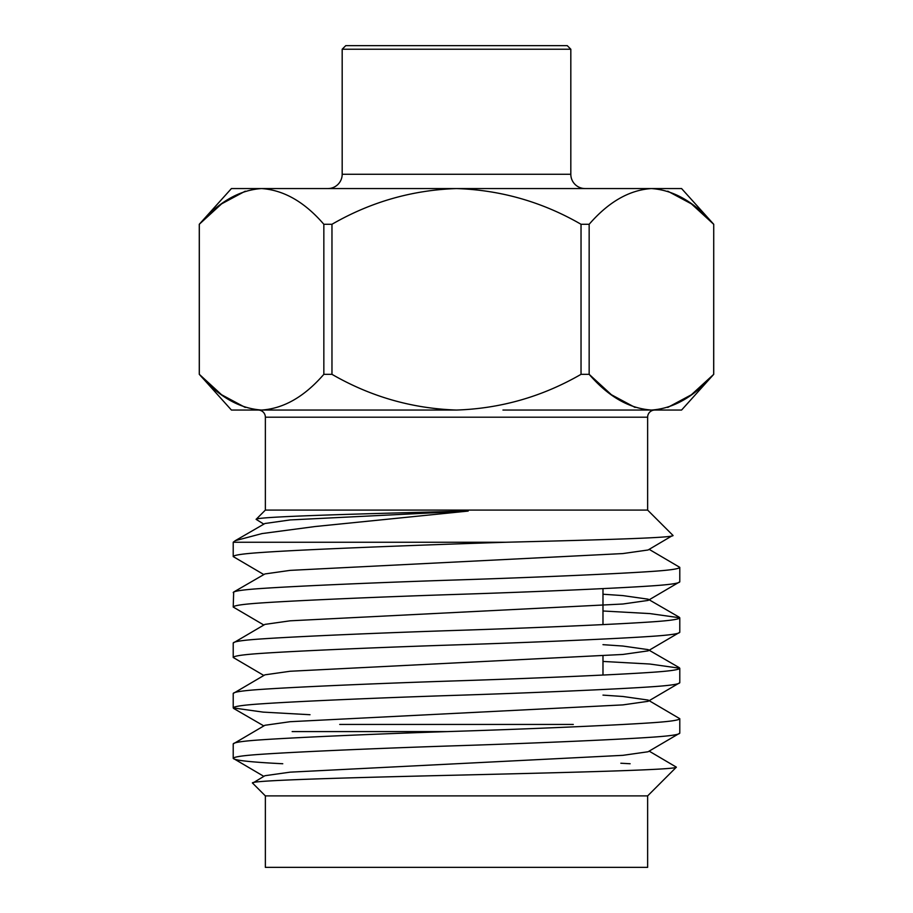 <?xml version="1.0" encoding="UTF-8"?>
<svg xmlns="http://www.w3.org/2000/svg" width="913" height="913" viewBox="0 0 913 913"><rect width="100%" height="100%" fill="white"/><g stroke="black" fill="none" stroke-linecap="round" stroke-linejoin="round"><path stroke-width="1.37" d="M233.214 743.912L264.93 725.276L290.129 721.704L622.871 704.893L648.07 701.321L648.07 700.054L679.786 718.691C679.238 720.231 669.263 721.635 649.873 722.891C614.198 725.299 531.663 728.894 456.5 731.302C381.337 733.71 298.802 737.293 263.127 739.701C243.737 740.957 233.762 742.36 233.214 743.912L233.214 758.361C233.762 756.809 243.737 755.416 263.127 754.161C298.802 751.753 381.337 748.158 456.5 745.75C531.663 743.342 614.198 739.747 649.873 737.339C669.263 736.083 679.238 734.691 679.786 733.139L648.07 751.764L622.871 755.336L290.129 772.158L264.93 775.719L252.616 783.149C246.887 780.398 349.782 777.636 462.88 775.011C576.274 772.318 676.59 769.75 676.373 767.16L647.637 795.896L265.363 795.896L252.616 783.149M679.786 718.691L679.786 733.139M506.201 542.242L233.214 542.242L233.214 556.576C233.762 555.036 243.737 553.632 263.127 552.376C307.67 549.261 417.435 545.141 506.201 542.242C603.185 539.811 677.035 537.757 672.892 535.338L648.07 549.991L622.871 553.563L290.129 570.374L264.93 573.946L233.682 592.023L233.214 607.031C233.762 605.479 243.737 604.075 263.127 602.82C298.802 600.412 381.337 596.828 456.5 594.409C531.663 592.001 614.198 588.417 649.873 586.009C669.263 584.754 679.238 583.35 679.786 581.798L648.07 600.434L648.07 599.168L622.871 595.596L602.979 594.226M649.166 549.352L679.786 567.35C679.238 568.902 669.263 570.305 649.873 571.561C614.198 573.969 531.663 577.552 456.5 579.96C381.337 582.368 298.802 585.963 263.127 588.371C243.737 589.627 233.762 591.031 233.214 592.571M679.786 567.35L679.786 581.798M602.979 610.991L649.873 613.593L679.786 617.793C679.238 619.345 669.263 620.749 649.873 622.004C614.198 624.412 531.663 627.996 456.5 630.404C381.337 632.823 298.802 636.407 263.127 638.815C243.737 640.07 233.762 641.474 233.214 643.014L233.214 657.474C233.762 655.922 243.737 654.518 263.127 653.263C298.802 650.855 381.337 647.271 456.5 644.863C531.663 642.455 614.198 638.86 649.873 636.452C669.263 635.197 679.238 633.793 679.786 632.253L648.07 650.878L648.07 649.611L622.871 646.039L602.979 644.669M648.07 600.434L622.871 604.007L290.129 620.817L264.93 624.389L233.214 643.014M679.786 617.793L679.786 632.253M602.979 661.434L649.873 664.036L679.786 668.248C679.238 669.788 669.263 671.192 649.873 672.447C614.198 674.855 531.663 678.439 456.5 680.858C381.337 683.266 298.802 686.85 263.127 689.258C243.737 690.513 233.762 691.917 233.214 693.469L233.214 707.917C233.762 706.365 243.737 704.962 263.127 703.718C298.802 701.298 381.337 697.715 456.5 695.307C531.663 692.899 614.198 689.304 649.873 686.896C669.263 685.64 679.238 684.236 679.786 682.696L648.07 701.321M648.07 650.878L622.871 654.45L290.129 671.26L264.93 674.833L233.214 693.469M679.786 668.248L679.786 682.696M263.834 574.574L233.214 556.576M263.834 625.017L233.214 607.031M263.834 675.472L233.214 657.474M310.021 714.719L263.127 712.117L233.214 707.917M265.363 795.896L265.363 867.35L647.637 867.35L647.637 795.896M602.979 588.611L602.979 624.606M602.979 655.819L602.979 675.049M654.781 410.051A7.144 7.144 0 0 0 647.637 417.207L647.637 510.093L265.363 510.093L256.108 519.349C255.697 516.655 359.14 513.836 468.186 511.075L314.974 526.55L262.042 533.569L235.257 540.679L233.214 542.242M647.637 510.093L672.892 535.338M263.834 524.13L256.108 519.349M258.219 410.051A7.144 7.144 0 0 1 265.363 417.207L265.363 510.093M667.745 191.171L691.426 203.884L713.681 224.278C694.473 202.013 673.714 190.098 651.426 188.557L681.577 188.557L713.726 224.278L713.726 374.33L681.577 410.051L502.949 410.051M410.051 410.051L231.423 410.051L199.319 374.33C218.527 396.607 239.286 408.51 261.575 410.051C283.703 408.59 304.451 396.687 323.841 374.33L323.841 224.278C304.634 202.013 283.875 190.098 261.575 188.557C239.457 190.018 218.709 201.921 199.319 224.278L199.319 374.33L221.574 394.736L245.255 407.438M585.119 188.557A14.288 14.288 0 0 1 570.819 174.269L570.819 49.222L342.181 49.222L342.181 174.269L570.819 174.269M327.881 188.557A14.288 14.288 0 0 0 342.181 174.269M342.181 49.222L345.753 45.65L567.247 45.65L570.819 49.222M713.726 374.33L691.381 394.758L667.745 407.438M635.094 407.438L611.413 394.736L589.159 374.33C608.366 396.607 629.125 408.51 651.426 410.051C673.543 408.59 694.291 396.687 713.681 374.33L713.726 224.278M245.255 191.171L221.619 203.85L199.274 224.278L199.274 374.33M581.033 374.33C542.368 396.641 500.849 408.545 456.5 410.051L261.575 410.051L456.5 410.051C412.105 408.556 370.598 396.641 331.967 374.33L331.967 224.278C370.632 201.967 412.151 190.064 456.5 188.557L651.426 188.557C629.297 190.018 608.549 201.921 589.159 224.278L589.159 374.33L581.033 374.33L581.033 224.278C542.402 201.967 500.895 190.052 456.5 188.557L231.423 188.557L199.274 224.278M589.159 224.278L581.033 224.278M331.967 224.278L323.841 224.278M331.967 374.33L323.841 374.33M447.655 731.587L292.16 731.587M649.166 751.137L676.373 767.16M620.84 763.234L630.13 763.747M282.768 763.747C250.824 762.15 234.299 760.346 233.214 758.361L263.834 776.358M648.07 700.054L622.871 696.482L602.979 695.113M235.257 540.679L264.93 523.503L290.129 519.931L468.186 511.075M339.704 724.443L573.296 724.443M647.637 417.207L265.363 417.207M233.682 708.465L263.834 725.915M679.318 617.256L648.07 599.168M679.318 667.7L648.07 649.611"/></g></svg>

